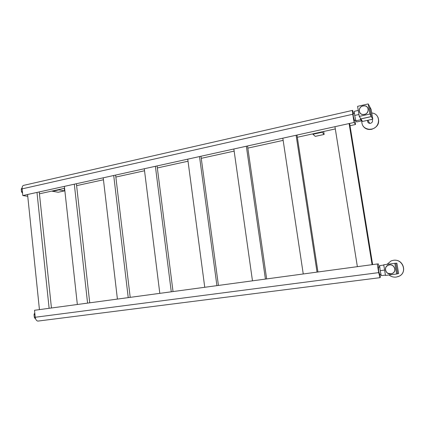 <?xml version="1.0" encoding="UTF-8"?>
<svg xmlns="http://www.w3.org/2000/svg" width="425" height="425" viewBox="0 0 425 425"><rect width="100%" height="100%" fill="white"/><g stroke="black" fill="none" stroke-linecap="round" stroke-linejoin="round"><path stroke-width="0.64" d="M187.754 159.163L204.749 287.284M199.516 156.565L216.92 285.637M200.977 156.241L218.429 285.435M64.377 186.384L77.345 304.497M74.311 184.19L87.582 303.11M76.399 183.727L89.739 302.823M350.009 125.71L355.544 124.498L354.094 122.458L352.75 114.256C352.346 111.621 352.298 110.325 352.607 110.373L353.637 113.459M27.758 196.302L22.807 195.553L354.094 122.458M39.435 193.805L64.589 188.291M76.612 185.651L103.45 179.77M115.855 177.05L144.532 170.76M157.335 167.955L188.025 161.224M201.259 158.323L234.148 151.114M247.839 148.113L283.151 140.372M297.33 137.259L335.309 128.934M22.807 195.553L22.121 188.87C22.015 186.697 22.631 185.507 23.965 185.295L352.479 110.399M354.875 120.418L355.544 124.498M359.917 112.715L360.788 113.751M363.03 105.968C358.073 106.877 358.185 114.458 363.157 114.484L364.422 114.378C369.325 113.507 369.336 106.006 364.438 105.862L363.03 105.968M368.278 109.299L367.795 108.03M363.008 125.975C364.48 128.148 366.6 129.333 369.373 129.519L371.631 129.327C377.809 127.038 379.913 123 377.947 117.21M361.813 120.376C361.5 125.54 363.975 128.515 369.235 129.301L371.498 129.11C380.694 127.574 380.912 113.565 371.763 113.007M367.758 120.291C367.343 122.012 368.007 123.048 369.755 123.404L370.483 123.346C372.539 122.474 373.054 121.141 372.034 119.345M354.508 120.498L353.292 116.291L353.186 113.56L354.503 113.262M364.438 114.463C369.437 113.576 369.447 105.926 364.453 105.777L363.014 105.883C357.962 106.813 358.073 114.543 363.147 114.575L364.438 114.463M367.896 108.03L367.258 107.238M361.33 119.622L361.452 120.907L356.681 121.959L355.884 120.806L354.7 115.457L354.328 111.329L358.27 110.431M360.873 118.867L362.504 121.444L372.794 119.181L371.158 109.406L369.665 106.664M360.883 118.926L371.349 116.604L369.686 106.659M371.349 116.604L372.794 119.181M371.317 116.546L369.654 106.595L368.215 103.907L357.595 106.346L359.258 116.407L360.846 118.873L371.317 116.546L369.904 114.027L368.215 103.907M359.258 116.407L369.904 114.027M359.486 111.865L359.869 112.806M361.053 119.393L360.575 118.448M361.452 120.907L360.697 119.738L360.331 118.076M355.884 120.806L360.697 119.738M354.7 115.457L358.944 114.506M321.959 132.292L312.949 134.263L321.959 132.292L321.89 131.877L324.142 134.438L315.27 136.367L312.657 133.997L321.683 132.021L321.959 132.292M323.675 131.484L324.142 134.438M22.562 193.205L21.489 191.606L21.25 189.268L22.1 187.903M21.51 188.381L22.089 188.248M22.142 189.067L21.25 189.268M22.312 190.729L22.201 189.651M21.489 191.606L22.382 191.409M22.493 192.488L21.946 192.61M27.572 194.501L39.435 309.618M36.986 192.424L49.125 308.306M39.238 191.93L51.446 307.998M58.969 189.879L52.583 191.282L58.969 189.879L58.926 189.529L58.969 189.879L64.542 190.878L58.22 192.254L51.877 191.16L58.969 189.879M64.265 188.36L64.542 190.878M144.282 168.752L159.805 293.356M155.38 166.303L171.275 291.805M157.08 165.931L173.028 291.566M103.222 177.809L117.406 299.083M113.714 175.498L128.233 297.622M115.621 175.073L130.199 297.357M334.948 126.682L357.372 266.661M349.1 123.558L372.082 264.674M349.637 123.441L372.645 264.6M233.851 148.989L252.471 280.835M246.341 146.232L265.413 279.087M247.531 145.972L266.65 278.917M282.822 138.183L303.248 273.976M296.103 135.251L317.029 272.112M296.99 135.06L317.953 271.989M34.967 314.643L34.048 314.766L34.297 313.73L34.866 313.65M35.153 316.428L35.036 315.297M35.371 318.07L34.754 318.15L34.297 317.209L35.217 317.087M35.562 318.739L34.754 318.15M34.297 317.209L34.048 314.766M34.297 313.73L34.813 313.119M389.406 264.934L388.11 265.296C383.345 267.15 385.788 274.72 390.883 273.838L392.323 273.413C396.987 271.453 394.416 264.021 389.406 264.934M391.377 273.748L392.413 273.392C396.966 271.485 394.65 264.228 389.72 264.902M389.034 274.986C391.112 276.675 393.492 277.376 396.18 277.095L399.038 276.239C407.756 272.43 402.772 258.543 393.375 260.297L391.064 260.929L387.111 264.334M379.642 274.385L378.617 270.863L378.468 267.219L379.807 267.043M390.899 273.928L392.365 273.493C397.125 271.495 394.501 263.909 389.39 264.844L388.067 265.216C383.207 267.102 385.698 274.826 390.899 273.928M387.94 273.291L391.425 273.828M389.736 264.812L388.206 265.205L386.638 266.337M385.433 275.103L381.305 275.628L380.173 270.661L379.658 265.614L383.775 265.062M397.593 273.764L398.613 273.509L396.886 263.181L395.834 263.24L397.593 273.769L396.61 274.013L394.82 263.298L383.727 264.786L385.486 275.437L396.61 274.013M397.614 273.764L395.856 263.24M394.82 263.298L395.834 263.24M380.173 270.661L384.604 270.082M397.763 276.749L399.128 276.213C407.256 272.675 403.58 259.702 394.644 260.212M38.494 321.013L37.883 321.093C36.465 320.811 35.583 319.531 35.238 317.257L34.521 310.282L377.278 263.973L378.409 263.914L378.941 267.155M380.078 274.327C380.343 276.659 380.322 277.769 380.024 277.668L378.696 272.627L377.278 263.973M22.121 188.87L352.75 114.256M35.238 317.257L378.696 272.627M369.755 123.404L367.875 120.264M354.418 120.519L355.757 120.222M379.552 274.396L380.981 274.21M37.883 321.093L380.024 277.668"/></g></svg>
